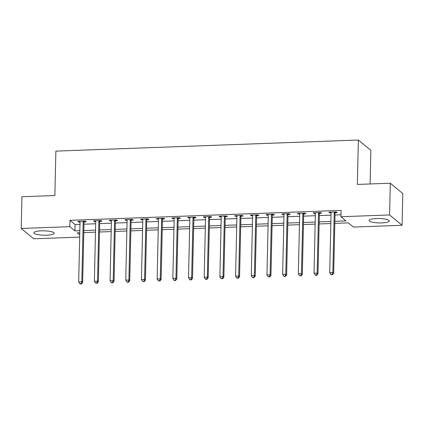<?xml version="1.0" encoding="UTF-8"?>
<svg xmlns="http://www.w3.org/2000/svg" width="424" height="424" viewBox="0 0 424 424"><rect width="100%" height="100%" fill="white"/><g stroke="black" fill="none" stroke-linecap="round" stroke-linejoin="round"><path stroke-width="0.64" d="M41.446 230.842A10.139 2.2 1.3 0 1 54.214 233.248A10.139 2.2 1.3 0 1 46.709 235.198A10.139 2.2 1.3 0 1 33.941 232.792A10.139 2.2 1.3 0 1 41.446 230.842M376.57 218.546A10.139 2.2 1.3 0 1 389.343 220.957A10.139 2.2 1.3 0 1 381.839 222.902A10.139 2.2 1.3 0 1 369.066 220.496A10.139 2.2 1.3 0 1 376.57 218.546M370.099 183.963L370.862 150.361L358.365 140.021L55.878 151.119L54.866 195.533L21.921 196.741L21.2 228.462L69.838 226.676L74.9 230.868L79.845 230.688M358.365 140.021L357.358 184.435L390.308 183.221L402.8 193.561L402.079 225.282L353.441 227.068L348.38 222.876L334.828 223.374M79.701 237.111L33.692 238.797L21.2 228.462M334.875 221.328L346.016 220.92L340.949 216.728L341.092 210.383L69.981 220.332L75.048 224.524L79.988 224.344M83.989 224.195L95.681 223.766M99.677 223.618L111.369 223.194M115.365 223.045L127.057 222.616M131.058 222.468L142.745 222.038M146.746 221.895L158.438 221.466M162.434 221.317L174.126 220.888M178.122 220.74L189.814 220.31M193.816 220.167L205.502 219.738M209.504 219.59L221.196 219.16M225.192 219.017L236.883 218.588M240.88 218.44L252.572 218.01M256.573 217.862L268.265 217.433M272.261 217.289L283.953 216.86M287.949 216.712L299.641 216.282M303.637 216.139L315.329 215.71M319.33 215.562L331.022 215.132M335.018 214.984L340.997 214.767M335.225 212.716L337.266 212.641L336.423 211.942L328.892 212.217L329.734 212.917L331.07 212.869M319.537 213.293L321.578 213.219L320.735 212.519L313.204 212.795L314.046 213.495L315.382 213.447M303.844 213.866L305.889 213.791L305.041 213.092L297.51 213.373L298.358 214.067L299.694 214.019M288.156 214.443L290.196 214.369L289.354 213.669L281.822 213.945L282.665 214.645L284.001 214.597M272.468 215.021L274.508 214.942L273.666 214.247L266.134 214.523L266.977 215.222L268.312 215.169M256.78 215.593L258.82 215.519L257.978 214.82L250.446 215.095L251.289 215.795L252.625 215.747M241.086 216.171L243.132 216.097L242.284 215.397L234.753 215.673L235.601 216.373L236.937 216.325M225.398 216.744L227.439 216.669L226.596 215.975L219.065 216.251L219.908 216.945L221.243 216.897M209.71 217.321L211.751 217.247L210.908 216.547L203.377 216.823L204.22 217.523L205.555 217.475M194.022 217.899L196.063 217.825L195.215 217.125L187.689 217.401L188.532 218.1L189.867 218.047M178.329 218.471L180.37 218.397L179.527 217.698L171.996 217.973L172.844 218.673L174.179 218.625M162.641 219.049L164.682 218.975L163.839 218.275L156.308 218.551L157.15 219.25L158.486 219.203M146.953 219.621L148.994 219.547L148.151 218.853L140.62 219.129L141.462 219.823L142.798 219.775M131.26 220.199L133.306 220.125L132.458 219.425L124.932 219.701L125.774 220.401L127.11 220.353M115.572 220.777L117.612 220.703L116.77 220.003L109.238 220.279L110.081 220.978L111.422 220.925M99.884 221.349L101.924 221.275L101.082 220.575L93.55 220.856L94.393 221.551L95.729 221.503M84.196 221.927L86.236 221.853L85.394 221.153L77.862 221.429L78.705 222.128L80.041 222.081M390.308 183.221L389.587 214.947L402.079 225.282M69.981 220.332L69.838 226.676M340.949 216.728L389.587 214.947M83.846 230.539L95.532 230.11M99.534 229.962L111.226 229.538M115.222 229.389L126.914 228.96M130.91 228.812L142.602 228.382M146.603 228.239L158.29 227.81M162.291 227.662L173.983 227.232M177.979 227.084L189.671 226.66M193.667 226.511L205.359 226.082M209.361 225.934L221.052 225.504M225.049 225.361L236.74 224.932M240.737 224.784L252.428 224.354M256.43 224.206L268.116 223.777M272.118 223.633L283.81 223.204M287.806 223.056L299.498 222.627M303.494 222.483L315.186 222.054M319.187 221.906L330.874 221.476M79.797 232.728L77.263 232.824L79.749 234.88M330.831 223.522L319.139 223.952M315.138 224.095L303.452 224.524M299.45 224.672L287.758 225.102M283.762 225.25L272.07 225.674M268.074 225.822L256.382 226.252M252.381 226.4L240.694 226.829M236.693 226.973L225.001 227.402M221.005 227.55L209.313 227.98M205.317 228.128L193.625 228.557M189.623 228.7L177.932 229.13M173.935 229.278L162.244 229.707M158.247 229.85L146.556 230.28M142.554 230.428L130.868 230.857M126.866 231.006L115.174 231.435M111.178 231.578L99.486 232.008M95.49 232.156L83.798 232.585M75.048 224.524L74.9 230.868M329.75 212.186L329.734 212.917M314.062 212.763L314.046 213.495M298.374 213.341L298.358 214.067M282.686 213.913L282.665 214.645M266.993 214.491L266.977 215.222M251.305 215.063L251.289 215.795M235.617 215.641L235.601 216.373M219.924 216.219L219.908 216.945M204.236 216.791L204.22 217.523M188.548 217.369L188.532 218.1M172.859 217.947L172.844 218.673M157.166 218.519L157.15 219.25M141.478 219.097L141.462 219.823M125.79 219.669L125.774 220.401M110.102 220.247L110.081 220.978M94.409 220.825L94.393 221.551M78.721 221.397L78.705 222.128M334.382 212.016L334.313 212.18A1.299 1.224 -50.4 0 0 334.213 212.657L332.851 272.547L329.713 272.664L331.075 212.774A1.299 1.224 -50.4 0 0 330.996 212.302L330.932 212.143M335.532 211.974L335.156 212.88A1.299 1.224 -50.4 0 0 335.055 213.357L333.699 273.247L332.851 272.547L332.125 274.445L330.874 274.487L331.208 274.768L332.464 274.72L332.125 274.445M332.464 274.72L333.699 273.247M329.713 272.664L330.874 274.487M318.689 212.594L318.625 212.758A1.299 1.224 -50.4 0 0 318.519 213.235L317.163 273.125L314.025 273.241L315.382 213.346A1.299 1.224 -50.4 0 0 315.302 212.88L315.244 212.721M319.844 212.551L319.468 213.458A1.299 1.224 -50.4 0 0 319.367 213.934L318.005 273.825L317.163 273.125L316.436 275.017L315.18 275.065L315.52 275.346L316.776 275.298L316.436 275.017M316.776 275.298L318.005 273.825M314.025 273.241L315.18 275.065M303.001 213.171L302.932 213.33A1.299 1.224 -50.4 0 0 302.831 213.807L301.475 273.703L298.337 273.814L299.694 213.924A1.299 1.224 -50.4 0 0 299.614 213.452L299.556 213.293M304.151 213.129L303.78 214.03A1.299 1.224 -50.4 0 0 303.674 214.507L302.317 274.397L301.475 273.703L300.749 275.595L299.492 275.642L301.088 275.876L300.749 275.595M301.088 275.876L302.317 274.397M298.337 273.814L299.492 275.642M287.313 213.744L287.244 213.908A1.299 1.224 -50.4 0 0 287.143 214.385L285.787 274.275L282.644 274.392L284.006 214.502A1.299 1.224 -50.4 0 0 283.926 214.03L283.863 213.871M288.463 213.701L288.087 214.608A1.299 1.224 -50.4 0 0 287.986 215.085L286.629 274.975L285.787 274.275L285.061 276.167L283.804 276.215L284.138 276.496L285.394 276.448L285.061 276.167M285.394 276.448L286.629 274.975M282.644 274.392L283.804 276.215M271.625 214.321L271.556 214.486A1.299 1.224 -50.4 0 0 271.455 214.963L270.093 274.853L266.956 274.969L268.318 215.074A1.299 1.224 -50.4 0 0 268.238 214.608L268.175 214.449M272.775 214.279L272.399 215.18A1.299 1.224 -50.4 0 0 272.298 215.657L270.941 275.552L270.093 274.853L269.367 276.745L268.116 276.793L269.706 277.026L269.367 276.745M269.706 277.026L270.941 275.552M266.956 274.969L268.116 276.793M255.932 214.894L255.868 215.058A1.299 1.224 -50.4 0 0 255.762 215.535L254.405 275.425L251.268 275.542L252.625 215.652A1.299 1.224 -50.4 0 0 252.545 215.18L252.487 215.021M257.087 214.851L256.711 215.758A1.299 1.224 -50.4 0 0 256.61 216.235L255.248 276.125L254.405 275.425L253.679 277.322L252.423 277.365L252.762 277.646L254.018 277.598L253.679 277.322M254.018 277.598L255.248 276.125M251.268 275.542L252.423 277.365M240.244 215.472L240.175 215.636A1.299 1.224 -50.4 0 0 240.074 216.113L238.717 276.003L235.58 276.119L236.937 216.229A1.299 1.224 -50.4 0 0 236.857 215.758L236.799 215.599M241.394 215.429L241.023 216.335A1.299 1.224 -50.4 0 0 240.917 216.812L239.56 276.702L238.717 276.003L237.991 277.895L236.735 277.943L237.074 278.224L238.33 278.176L237.991 277.895M238.33 278.176L239.56 276.702M235.58 276.119L236.735 277.943M224.556 216.049L224.487 216.208A1.299 1.224 -50.4 0 0 224.386 216.685L223.024 276.581L219.886 276.692L221.249 216.802A1.299 1.224 -50.4 0 0 221.169 216.33L221.105 216.176M225.706 216.007L225.329 216.908A1.299 1.224 -50.4 0 0 225.229 217.385L223.872 277.275L223.024 276.581L222.303 278.473L221.047 278.52L222.637 278.754L222.303 278.473M222.637 278.754L223.872 277.275M219.886 276.692L221.047 278.52M208.868 216.622L208.799 216.786A1.299 1.224 -50.4 0 0 208.698 217.263L207.336 277.153L204.198 277.269L205.561 217.38A1.299 1.224 -50.4 0 0 205.476 216.908L205.417 216.749M210.018 216.579L209.642 217.486A1.299 1.224 -50.4 0 0 209.541 217.963L208.179 277.853L207.336 277.153L206.61 279.05L205.354 279.093L205.693 279.374L206.949 279.326L206.61 279.05M206.949 279.326L208.179 277.853M204.198 277.269L205.354 279.093M193.174 217.199L193.106 217.364A1.299 1.224 -50.4 0 0 193.005 217.841L191.648 277.731L188.51 277.847L189.867 217.952A1.299 1.224 -50.4 0 0 189.788 217.486L189.729 217.327M194.325 217.157L193.953 218.058A1.299 1.224 -50.4 0 0 193.853 218.535L192.491 278.43L191.648 277.731L190.922 279.623L189.666 279.67L190.005 279.951L191.261 279.904L190.922 279.623M191.261 279.904L192.491 278.43M188.51 277.847L189.666 279.67M177.486 217.772L177.418 217.936A1.299 1.224 -50.4 0 0 177.317 218.413L175.96 278.303L172.822 278.42L174.179 218.53A1.299 1.224 -50.4 0 0 174.1 218.058L174.041 217.899M178.637 217.735L178.26 218.636A1.299 1.224 -50.4 0 0 178.16 219.113L176.803 279.003L175.96 278.303L175.234 280.2L173.978 280.243L174.317 280.524L175.568 280.476L175.234 280.2M175.568 280.476L176.803 279.003M172.822 278.42L173.978 280.243M161.798 218.349L161.73 218.514A1.299 1.224 -50.4 0 0 161.629 218.991L160.267 278.881L157.129 278.997L158.491 219.107A1.299 1.224 -50.4 0 0 158.412 218.636L158.348 218.477M162.948 218.307L162.572 219.213A1.299 1.224 -50.4 0 0 162.472 219.69L161.115 279.58L160.267 278.881L159.541 280.773L158.29 280.821L159.88 281.054L159.541 280.773M159.88 281.054L161.115 279.58M157.129 278.997L158.29 280.821M146.105 218.927L146.042 219.086A1.299 1.224 -50.4 0 0 145.941 219.563L144.579 279.458L141.441 279.57L142.798 219.68A1.299 1.224 -50.4 0 0 142.718 219.208L142.66 219.054M147.261 218.885L146.884 219.786A1.299 1.224 -50.4 0 0 146.784 220.263L145.421 280.153L144.579 279.458L143.853 281.351L142.597 281.398L144.192 281.631L143.853 281.351M144.192 281.631L145.421 280.153M141.441 279.57L142.597 281.398M130.417 219.5L130.348 219.664A1.299 1.224 -50.4 0 0 130.248 220.141L128.891 280.031L125.753 280.147L127.11 220.257A1.299 1.224 -50.4 0 0 127.03 219.786L126.972 219.627M131.567 219.457L131.196 220.363A1.299 1.224 -50.4 0 0 131.096 220.84L129.733 280.73L128.891 280.031L128.165 281.928L126.909 281.971L127.248 282.251L128.504 282.204L128.165 281.928M128.504 282.204L129.733 280.73M125.753 280.147L126.909 281.971M114.729 220.077L114.66 220.242A1.299 1.224 -50.4 0 0 114.56 220.719L113.203 280.609L110.065 280.725L111.422 220.83A1.299 1.224 -50.4 0 0 111.342 220.363L111.279 220.204M115.879 220.035L115.503 220.936A1.299 1.224 -50.4 0 0 115.402 221.413L114.045 281.308L113.203 280.609L112.477 282.501L111.221 282.548L111.56 282.829L112.811 282.781L112.477 282.501M112.811 282.781L114.045 281.308M110.065 280.725L111.221 282.548M99.041 220.655L98.972 220.814A1.299 1.224 -50.4 0 0 98.872 221.291L97.509 281.186L94.372 281.298L95.734 221.407A1.299 1.224 -50.4 0 0 95.654 220.936L95.591 220.777M100.191 220.613L99.815 221.513A1.299 1.224 -50.4 0 0 99.714 221.991L98.357 281.881L97.509 281.186L96.783 283.078L95.532 283.121L97.123 283.359L96.783 283.078M97.123 283.359L98.357 281.881M94.372 281.298L95.532 283.121M83.348 221.227L83.284 221.392A1.299 1.224 -50.4 0 0 83.178 221.869L81.821 281.759L78.684 281.875L80.041 221.985A1.299 1.224 -50.4 0 0 79.961 221.513L79.903 221.355M84.503 221.185L84.127 222.091A1.299 1.224 -50.4 0 0 84.026 222.568L82.664 282.458L81.821 281.759L81.095 283.651L79.839 283.698L80.178 283.979L81.435 283.932L81.095 283.651M81.435 283.932L82.664 282.458M78.684 281.875L79.839 283.698M334.313 212.18L335.156 212.88M334.213 212.657L335.055 213.357M318.625 212.758L319.468 213.458M318.519 213.235L319.367 213.934M302.932 213.33L303.78 214.03M302.831 213.807L303.674 214.507M287.244 213.908L288.087 214.608M287.143 214.385L287.986 215.085M271.556 214.486L272.399 215.18M271.455 214.963L272.298 215.657M255.868 215.058L256.711 215.758M255.762 215.535L256.61 216.235M240.175 215.636L241.023 216.335M240.074 216.113L240.917 216.812M224.487 216.208L225.329 216.908M224.386 216.685L225.229 217.385M208.799 216.786L209.642 217.486M208.698 217.263L209.541 217.963M193.106 217.364L193.953 218.058M193.005 217.841L193.853 218.535M177.418 217.936L178.26 218.636M177.317 218.413L178.16 219.113M161.73 218.514L162.572 219.213M161.629 218.991L162.472 219.69M146.042 219.086L146.884 219.786M145.941 219.563L146.784 220.263M130.348 219.664L131.196 220.363M130.248 220.141L131.096 220.84M114.66 220.242L115.503 220.936M114.56 220.719L115.402 221.413M98.972 220.814L99.815 221.513M98.872 221.291L99.714 221.991M83.284 221.392L84.127 222.091M83.178 221.869L84.026 222.568"/></g></svg>
